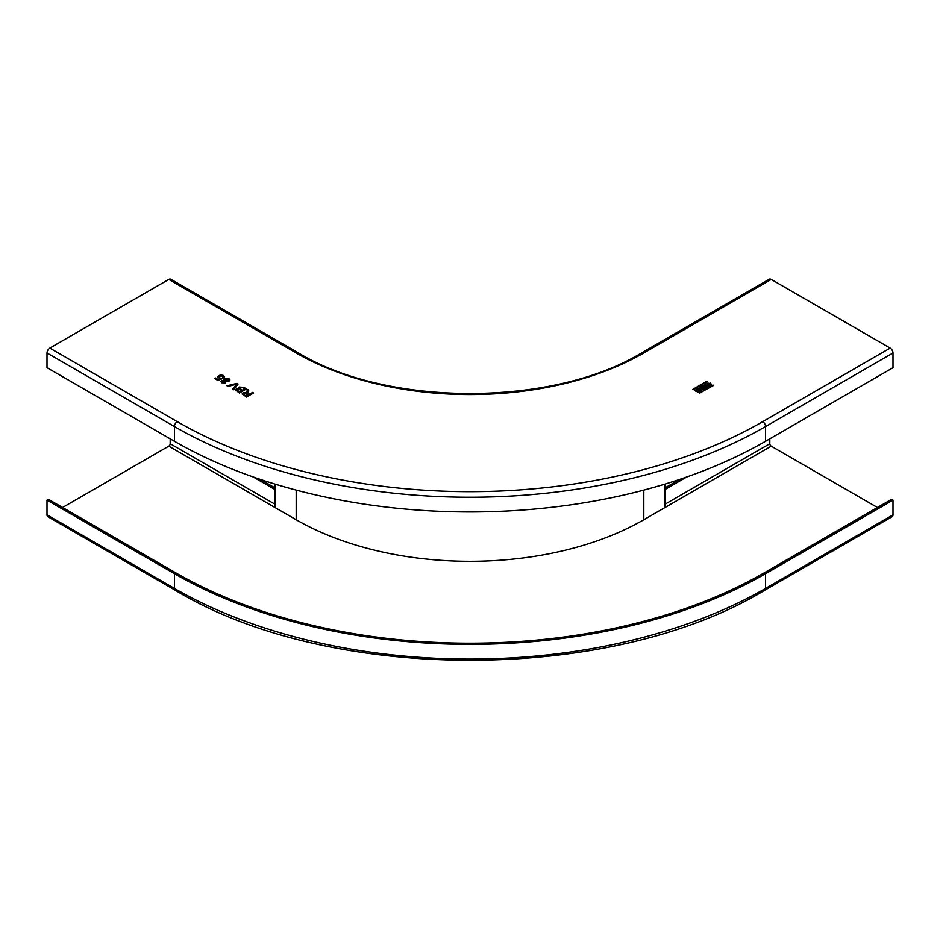 <?xml version="1.0" encoding="UTF-8"?>
<svg xmlns="http://www.w3.org/2000/svg" width="940" height="940" viewBox="0 0 940 940"><rect width="100%" height="100%" fill="white"/><g stroke="black" fill="none" stroke-linecap="round" stroke-linejoin="round"><path stroke-width="1.41" d="M274.962 507.483L274.962 484.065M665.038 507.483L665.038 484.065M236.292 389.031L238.878 388.761L239.242 387.022L243.871 387.351L246.538 388.89L239.453 392.979L235.552 390.065L236.292 389.031L235.564 390.147M168.765 279.415L296.194 352.982A4.007 2.315 120 0 1 298.203 352.782L170.775 279.215A4.007 2.315 -60 0 0 168.765 279.415L49.832 348.082A4.007 2.315 -60 0 0 47 352.982L47 367.693L174.429 441.271A417.995 241.333 180 0 0 765.571 441.271L893 367.693L893 352.982A4.007 2.315 60 0 0 890.168 348.082L771.235 279.415A4.007 2.315 60 0 0 769.226 279.215L641.797 352.782A4.007 2.315 -120 0 1 643.806 352.982L771.235 279.415M699.266 387.374L702.497 385.518A1.328 0.764 180 0 1 704.683 386.305A1.551 0.893 180 0 1 706.857 387.115A1.551 0.893 180 0 1 706.398 387.75L703.167 389.618L699.266 387.374M707.28 381.452L693.591 389.63L692.792 389.36L706.575 381.323L707.28 381.734M712.943 385.001L713.648 385.412L699.254 393.179L712.943 385.001L713.46 385.518M696.011 391.498L695.142 390.264L700.793 388.749L701.663 389.983L696.011 391.498M710.523 383.12L711.392 384.366L705.752 385.882L704.883 384.648L710.523 383.12L704.906 384.895M224.507 378.55L224.002 380.524L224.507 378.55L228.925 378.62L229.947 379.924L229.019 381.182L225.87 381.44L225.541 382.874L221.77 382.756L220.829 381.57L221.57 380.559L224.002 380.359L223.673 379.619M239.242 387.022L238.878 388.925L238.513 387.985M246.574 392.286L246.797 391.298L246.774 392.803L243.002 392.814L242.132 393.93L246.538 397.056L253.612 392.979L252.613 392.403L249.441 394.236L247.714 392.897M247.584 389.489L246.797 391.463L247.584 389.489L248.736 390.159L247.714 392.99M236.962 383.356L238.043 383.99L233.813 389.724L232.732 389.101L236.645 384.166L228.103 386.422L227.022 385.799L236.962 383.356L227.221 385.917M215.401 377.939L218.021 379.443L220.207 378.597L217.645 376.975L218.691 375.612L220.888 374.966L223.544 375.507L224.531 376.776L223.743 377.951L222.768 377.457L222.721 375.977L219.655 376.106L219.549 377.81L222.228 378.714L217.857 380.395L214.496 378.456L215.401 377.939L214.637 378.538M218.891 377.022L219.549 377.974L218.891 377.022M222.768 377.457L222.721 375.977M699.689 387.621L702.497 386.011A1.328 0.764 0 0 1 704.683 386.305L704.683 386.787A1.551 0.893 0 0 1 706.798 387.362M700.793 388.749L695.177 390.511M703.825 386.575L701.675 388.314L700.723 387.268L703.978 386.328L701.675 387.821L700.723 387.268M705.611 387.468L703.343 389.278L702.274 388.173L704.459 386.916L705.74 387.221L703.343 388.784L702.274 388.173M693.074 389.606L707.091 381.84M699.442 393.284L712.943 385.494M701.628 390.229L700.793 389.231M700.617 390.37A2.256 1.304 180 0 1 700.652 390.617A2.256 1.304 180 0 1 699.995 391.534A2.256 1.304 180 0 1 697.539 391.815A2.256 1.304 180 0 1 696.152 390.617A2.256 1.304 180 0 1 696.188 390.37M699.995 391.04A2.256 1.304 0 0 0 700.652 390.123A2.256 1.304 0 0 0 699.266 388.925A2.256 1.304 0 0 0 696.81 389.207A2.256 1.304 0 0 0 696.152 390.123A2.256 1.304 0 0 0 697.539 391.322A2.256 1.304 0 0 0 699.995 391.04M711.368 384.601L710.523 383.614M710.346 384.754A2.256 1.304 180 0 1 710.393 385.001A2.256 1.304 180 0 1 709.735 385.917A2.256 1.304 180 0 1 707.28 386.199A2.256 1.304 180 0 1 705.881 385.001A2.256 1.304 180 0 1 705.928 384.754M709.735 385.423A2.256 1.304 0 0 0 710.393 384.507A2.256 1.304 0 0 0 708.995 383.309A2.256 1.304 0 0 0 706.539 383.59A2.256 1.304 0 0 0 705.881 384.507A2.256 1.304 0 0 0 707.28 385.706A2.256 1.304 0 0 0 709.735 385.423M228.925 378.62L224.507 378.714M229.947 380.007L228.925 378.785M221.57 380.559L220.841 381.652M224.002 380.524L221.57 380.724M225.4 380.829L225.4 379.243L225.4 380.829L228.091 380.829L228.103 379.079L225.4 379.079L225.4 380.829M222.569 382.451L222.498 381.229L222.569 382.451L224.637 382.51L224.554 381.123L222.498 381.064L222.569 382.451M225.4 379.079L225.4 380.677L228.091 380.665L228.103 379.079M222.498 381.064L222.569 382.286L224.637 382.357L224.554 381.123M246.386 388.972L243.871 387.515L239.242 387.186M238.878 388.925L236.292 389.195M239.7 388.373L242.403 387.48L244.717 388.948L242.262 390.359L240.711 389.454L240.229 387.762M236.88 390.276L239.054 389.383L241.451 390.829L239.277 392.086L237.385 389.724M244.717 388.784L242.262 390.194L240.711 389.301L240.229 387.597M241.451 390.664L239.277 391.921L237.385 389.56M252.613 392.403L249.441 394.401L247.96 393.496M253.471 393.061L252.613 392.556M243.002 392.814L242.144 394.013M246.774 392.803L243.002 392.979M246.797 391.463L246.574 392.45M248.677 390.288L247.584 389.654M246.351 396.175L244.236 394.953L244.012 393.543L244.236 394.953L246.351 396.175L248.618 394.706L246.351 396.01M244.012 393.378L244.236 394.8L244.012 393.378L248.618 394.706M237.961 384.096L236.962 383.52M236.645 384.166L232.826 389.148M220.888 374.966L217.645 377.058M223.544 375.507L220.888 375.13M224.531 376.858L223.544 375.671M222.721 376.141L222.757 377.622L222.721 376.141M222.063 378.773L219.549 377.974L219.655 376.27M218.021 379.443L215.401 378.103M220.207 378.597L218.021 379.607M260.239 479.365L274.962 487.86M253.271 476.98L274.962 489.505M665.038 489.505L686.729 476.98M665.038 487.86L679.761 479.365M769.813 438.815L769.813 443.727A1.998 1.151 -120 0 0 771.235 446.171L877.42 507.483M893 514.838A4.007 2.315 60 0 1 892.166 516.671L764.737 590.25A4.007 2.315 -120 0 0 765.571 588.417L765.571 573.694L893 500.127L893 514.838L765.571 588.417A417.995 241.333 180 0 1 174.429 588.417A4.007 2.315 120 0 0 175.263 590.25C329.059 683.615 610.941 683.615 764.737 590.25M765.571 573.694A417.995 241.333 0 0 1 174.429 573.694L47 500.127L48.422 499.305L175.851 572.883A415.997 240.17 180 0 0 764.15 572.883L891.578 499.305L893 500.127M47 500.127L47 514.838A4.007 2.315 -60 0 0 47.834 516.671L175.263 590.25M62.581 507.483L168.765 446.171A1.998 1.151 120 0 0 170.187 443.727L170.187 438.815M296.194 490.104L296.194 519.75A245.798 141.905 180 0 0 643.806 519.75L643.806 490.104M890.168 348.082L762.74 421.649A413.988 239.018 0 0 1 177.261 421.649L49.832 348.082M643.806 352.982A245.798 141.905 180 0 1 296.194 352.982M47 352.982L174.429 426.548L174.429 441.271M765.571 441.271L765.571 426.548A4.007 2.315 -120 0 0 762.74 421.649M177.261 421.649A4.007 2.315 120 0 0 174.429 426.548A417.995 241.333 0 0 0 765.571 426.548L893 352.982M274.962 504.216L170.187 443.727M769.813 443.727L665.038 504.216M643.806 519.75L771.235 446.171M168.765 446.171L296.194 519.75M174.429 573.694L174.429 588.417L47 514.838M298.203 352.782C387.257 407.055 552.744 407.055 641.797 352.782"/></g></svg>
